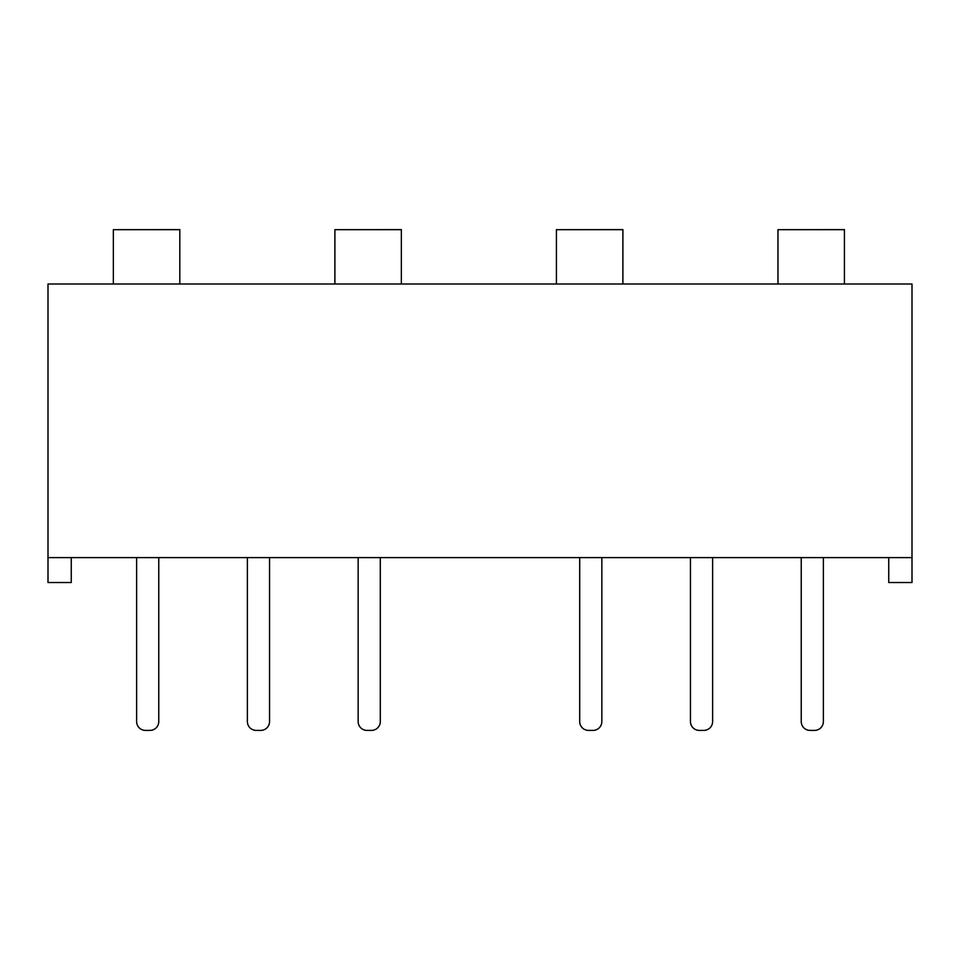 <?xml version="1.0" encoding="UTF-8"?>
<svg xmlns="http://www.w3.org/2000/svg" width="960" height="960" viewBox="0 0 960 960"><rect width="100%" height="100%" fill="white"/><g stroke="black" fill="none" stroke-linecap="round" stroke-linejoin="round"><path stroke-width="1.44" d="M358.152 721.536L358.152 557.604L358.152 721.536A8.856 8.856 0 0 0 367.02 730.404L371.448 730.404A8.856 8.856 0 0 0 380.304 721.536L380.304 557.604L380.304 721.536M247.38 721.536L247.38 557.604L247.38 721.536A8.856 8.856 0 0 0 256.248 730.404L260.676 730.404A8.856 8.856 0 0 0 269.544 721.536L269.544 557.604L269.544 721.536M136.62 721.536L136.62 557.604L136.62 721.536A8.856 8.856 0 0 0 145.476 730.404L149.904 730.404A8.856 8.856 0 0 0 158.772 721.536L158.772 557.604L158.772 721.536M371.448 730.404L367.02 730.404M260.676 730.404L256.248 730.404M149.904 730.404L145.476 730.404M801.228 721.536L801.228 557.604L801.228 721.536A8.856 8.856 0 0 0 810.096 730.404L814.524 730.404A8.856 8.856 0 0 0 823.38 721.536L823.38 557.604L823.38 721.536M690.456 721.536L690.456 557.604L690.456 721.536A8.856 8.856 0 0 0 699.324 730.404L703.752 730.404A8.856 8.856 0 0 0 712.62 721.536L712.62 557.604L712.62 721.536M579.696 721.536L579.696 557.604L579.696 721.536A8.856 8.856 0 0 0 588.552 730.404L592.98 730.404A8.856 8.856 0 0 0 601.848 721.536L601.848 557.604L601.848 721.536M814.524 730.404L810.096 730.404M703.752 730.404L699.324 730.404M592.98 730.404L588.552 730.404M71.256 557.604L71.256 582.528L48 582.528L48 557.604L912 557.604L912 582.528L888.744 582.528L888.744 557.604M912 557.604L912 284.004L48 284.004L48 557.604M179.82 229.68L113.352 229.68L179.82 229.596L179.82 284.004M113.352 229.68L113.352 284.004M401.352 229.68L334.896 229.68L401.352 229.596L401.352 284.004M334.896 229.68L334.896 284.004M622.896 229.68L556.428 229.68L622.896 229.596L622.896 284.004M556.428 229.68L556.428 284.004M844.428 229.68L777.972 229.68L844.428 229.596L844.428 284.004M777.972 229.68L777.972 284.004"/></g></svg>
